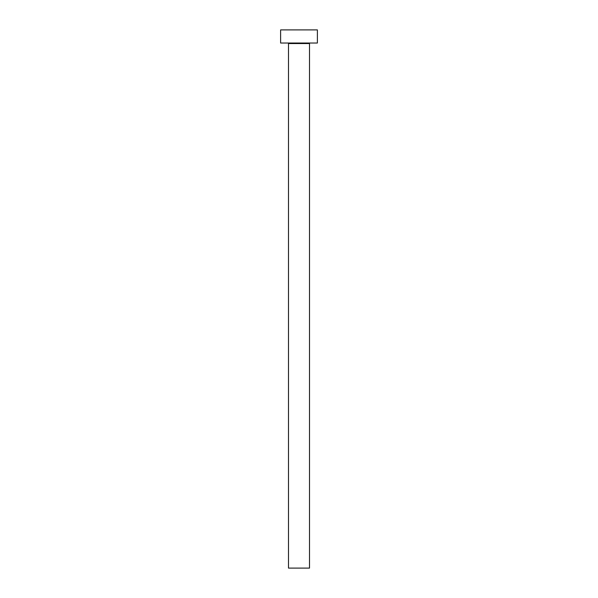 <?xml version="1.0" encoding="UTF-8"?>
<svg xmlns="http://www.w3.org/2000/svg" width="598" height="598" viewBox="0 0 598 598"><rect width="100%" height="100%" fill="white"/><g stroke="black" fill="none" stroke-linecap="round" stroke-linejoin="round"><path stroke-width="0.9" d="M309.502 43.549A0.523 0.523 0 0 1 310.026 43.026A0.523 0.523 0 0 0 309.502 43.549L288.498 43.549L288.498 568.1L309.502 568.1L309.502 43.549L309.502 568.1L288.498 568.1L288.498 43.549A0.523 0.523 0 0 0 287.974 43.026A0.523 0.523 0 0 1 288.498 43.549L309.502 43.549M280.619 29.9L280.619 43.026L317.381 43.026L317.381 29.9L280.619 29.9L280.619 43.026L317.381 43.026L317.381 29.9L280.619 29.9"/></g></svg>

